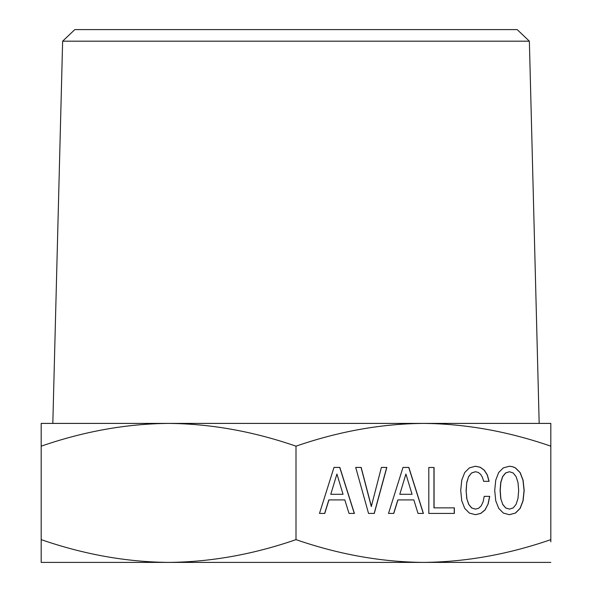 <?xml version="1.0" encoding="UTF-8"?>
<svg xmlns="http://www.w3.org/2000/svg" width="592" height="592" viewBox="0 0 592 592"><rect width="100%" height="100%" fill="white"/><g stroke="black" fill="none" stroke-linecap="round" stroke-linejoin="round"><path stroke-width="0.89" d="M296 446.168C338.957 431.339 381.433 423.754 423.406 423.406C465.386 423.754 507.855 431.339 550.819 446.168L550.819 423.406L41.181 423.406L41.181 446.168C84.145 431.339 126.614 423.754 168.594 423.406C210.574 423.754 253.043 431.339 296 446.168L296 539.638C338.816 554.438 381.285 562.03 423.406 562.4C465.534 562.03 508.003 554.438 550.819 539.638L550.819 541.88M296 539.638C253.184 554.438 210.715 562.03 168.594 562.4L550.819 562.4M168.594 562.4C126.466 562.03 83.997 554.438 41.181 539.638L41.181 562.4L168.594 562.4M41.181 562.4L41.181 541.88M41.181 446.168L41.181 539.638M500.847 498.531L500.218 490.457L500.847 482.45L502.741 476.56L505.664 472.986L509.446 471.728L513.175 472.986L516.098 476.627L517.985 482.517L518.673 490.457L517.985 498.464L516.098 504.354L513.175 507.929L509.446 509.12L505.664 507.929L502.741 504.354L500.736 498.531L500.099 490.457L500.736 482.45L502.623 476.56L505.546 472.986L509.446 471.728M412.062 494.298L399.792 494.298L405.927 474.044L412.062 494.298M343.049 494.298L330.78 494.298L336.915 474.044L343.049 494.298M502.741 504.354L500.736 498.531M505.664 507.929L502.623 504.354M509.446 509.12L505.546 507.929M399.792 494.298L405.927 474.044M330.78 494.298L336.915 474.044M509.386 514.67L515.351 513.094L520.05 508.395L522.973 500.78L524.061 490.457L522.973 480.201L520.05 472.586L515.351 467.887L512.48 466.696L509.409 466.244M388.5 513.427L393.658 513.427L397.846 499.922L413.838 499.922L418.019 513.427L423.295 513.427L408.732 467.421L403.004 467.421L388.5 513.427L393.776 513.427L397.957 499.922M428.8 513.427L454.36 513.427L454.36 507.862L433.951 507.862L433.951 467.488L428.8 467.488L428.8 513.427L454.249 513.427L454.249 507.862M475.398 514.67L480.667 513.427L484.966 509.919L488.008 504.155L489.614 496.348L484.226 496.348L483.079 501.905L481.185 505.879L478.551 508.328L475.339 509.12L471.617 507.929L468.694 504.354L466.74 498.531L466.111 490.457L466.74 482.45L468.635 476.56L471.558 472.986L475.339 471.728L478.21 472.386L480.556 474.244L482.391 477.219L483.649 481.326L488.985 481.326L487.26 475.036L484.278 470.27L480.208 467.288L475.406 466.244M371.302 506.537L361.046 467.421L355.711 467.421L368.55 513.427L374.166 513.427L386.724 467.421L381.396 467.421L371.302 506.537M319.488 513.427L324.645 513.427L328.826 499.922L344.825 499.922L349.006 513.427L354.282 513.427L339.719 467.421L333.992 467.421L319.488 513.427L324.764 513.427L328.945 499.922M515.462 513.094L520.168 508.395L523.091 500.78L524.179 490.457L523.091 480.201L520.168 472.586L515.462 467.887L512.598 466.696L509.446 466.23L503.311 467.887L498.671 472.52L495.748 480.134L494.712 490.457L495.748 500.78L498.73 508.395L503.37 513.094L509.446 514.685L515.351 513.094M418.019 513.427L423.406 513.427L408.85 467.421L403.004 467.421M434.069 507.862L434.069 467.488L428.8 467.488M483.649 481.326L489.096 481.326L487.379 475.036L484.397 470.27L480.327 467.288L475.457 466.23L469.382 467.887L464.735 472.52L461.753 480.134L460.724 490.457L461.753 500.78L464.735 508.395L469.382 513.094L475.457 514.685L480.785 513.427L485.085 509.919L488.008 504.155M488.126 504.155L489.725 496.348L484.226 496.348M475.457 509.12L471.617 507.929M471.728 507.929L468.694 504.354M468.805 504.354L466.74 498.531M466.859 498.531L466.111 490.457M466.23 490.457L466.74 482.45M466.859 482.45L468.635 476.56M468.746 476.56L471.558 472.986M471.676 472.986L475.457 471.728M368.55 513.427L374.285 513.427L386.835 467.421L381.396 467.421M371.421 506.537L361.157 467.421L355.711 467.421M349.006 513.427L354.393 513.427L339.838 467.421L333.992 467.421M550.819 446.168L550.819 539.638M62.634 41.181L74.821 29.6L517.179 29.6L529.366 41.181L62.634 41.181L52.821 423.406M444.259 562.4L147.741 562.4M529.366 41.181L539.179 423.406"/></g></svg>
